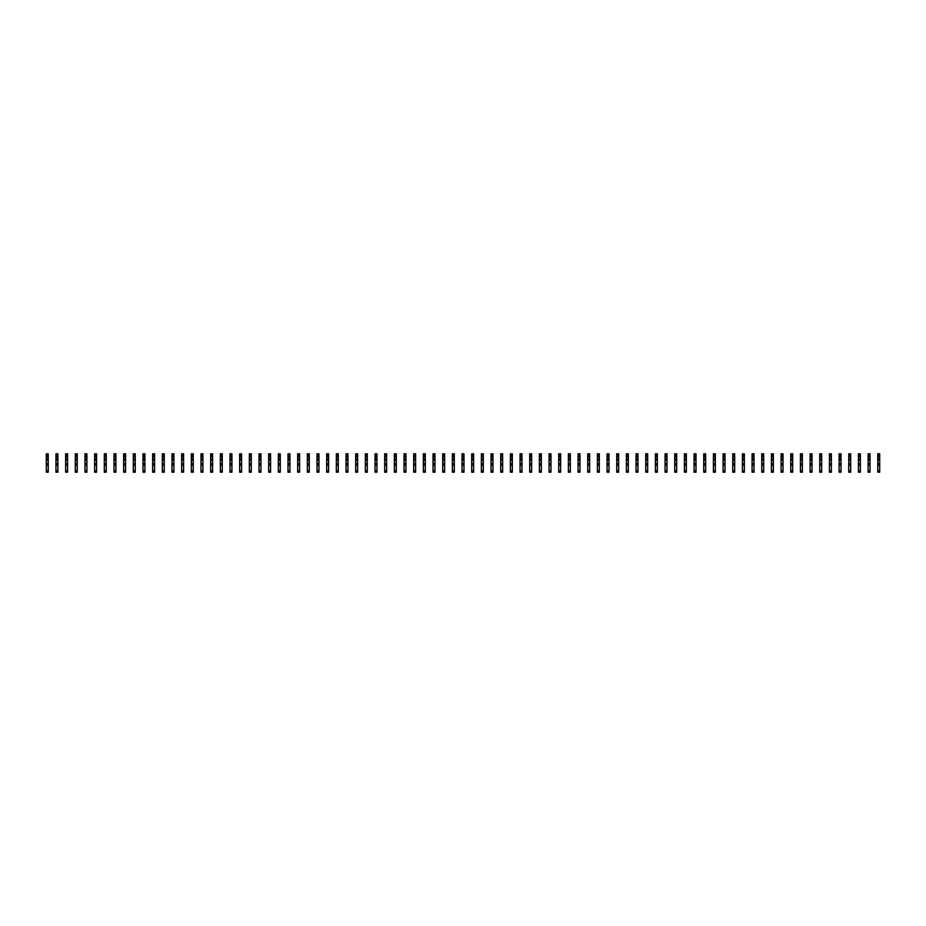 <?xml version="1.0" encoding="UTF-8"?>
<svg xmlns="http://www.w3.org/2000/svg" width="926" height="926" viewBox="0 0 926 926"><rect width="100%" height="100%" fill="white"/><g stroke="black" fill="none" stroke-linecap="round" stroke-linejoin="round"><path stroke-width="1.39" d="M48.233 455.268L46.3 455.268L46.3 453.809L48.233 453.809L48.233 456.807L46.3 456.807L46.3 472.191L48.233 472.191L48.233 471.021L46.3 471.021M46.3 455.268L46.3 456.807M48.233 456.807L48.233 458.74L46.3 458.74M48.233 458.74L48.233 460.291L46.3 460.291M48.233 460.291L48.233 471.021M48.233 463.671L46.3 463.671M48.233 465.13L46.3 465.13M57.898 455.268L55.965 455.268L55.965 453.809L57.898 453.809L57.898 456.807L55.965 456.807L55.965 472.191L57.898 472.191L57.898 471.021L55.965 471.021M55.965 455.268L55.965 456.807M57.898 456.807L57.898 458.74L55.965 458.74M57.898 458.74L57.898 460.291L55.965 460.291M57.898 460.291L57.898 471.021M57.898 463.671L55.965 463.671M57.898 465.13L55.965 465.13M67.575 455.268L65.642 455.268L65.642 453.809L67.575 453.809L67.575 456.807L65.642 456.807L65.642 472.191L67.575 472.191L67.575 471.021L65.642 471.021M65.642 455.268L65.642 456.807M67.575 456.807L67.575 458.74L65.642 458.74M67.575 458.74L67.575 460.291L65.642 460.291M67.575 460.291L67.575 471.021M67.575 463.671L65.642 463.671M67.575 465.13L65.642 465.13M77.24 455.268L75.307 455.268L75.307 453.809L77.24 453.809L77.24 456.807L75.307 456.807L75.307 472.191L77.24 472.191L77.24 471.021L75.307 471.021M75.307 455.268L75.307 456.807M77.24 456.807L77.24 458.74L75.307 458.74M77.24 458.74L77.24 460.291L75.307 460.291M77.24 460.291L77.24 471.021M77.24 463.671L75.307 463.671M77.24 465.13L75.307 465.13M86.905 455.268L84.972 455.268L84.972 453.809L86.905 453.809L86.905 456.807L84.972 456.807L84.972 472.191L86.905 472.191L86.905 471.021L84.972 471.021M84.972 455.268L84.972 456.807M86.905 456.807L86.905 458.74L84.972 458.74M86.905 458.74L86.905 460.291L84.972 460.291M86.905 460.291L86.905 471.021M86.905 463.671L84.972 463.671M86.905 465.13L84.972 465.13M96.57 455.268L94.637 455.268L94.637 453.809L96.57 453.809L96.57 456.807L94.637 456.807L94.637 472.191L96.57 472.191L96.57 471.021L94.637 471.021M94.637 455.268L94.637 456.807M96.57 456.807L96.57 458.74L94.637 458.74M96.57 458.74L96.57 460.291L94.637 460.291M96.57 460.291L96.57 471.021M96.57 463.671L94.637 463.671M96.57 465.13L94.637 465.13M106.247 455.268L104.314 455.268L104.314 453.809L106.247 453.809L106.247 456.807L104.314 456.807L104.314 472.191L106.247 472.191L106.247 471.021L104.314 471.021M104.314 455.268L104.314 456.807M106.247 456.807L106.247 458.74L104.314 458.74M106.247 458.74L106.247 460.291L104.314 460.291M106.247 460.291L106.247 471.021M106.247 463.671L104.314 463.671M106.247 465.13L104.314 465.13M115.912 455.268L113.979 455.268L113.979 453.809L115.912 453.809L115.912 456.807L113.979 456.807L113.979 472.191L115.912 472.191L115.912 471.021L113.979 471.021M113.979 455.268L113.979 456.807M115.912 456.807L115.912 458.74L113.979 458.74M115.912 458.74L115.912 460.291L113.979 460.291M115.912 460.291L115.912 471.021M115.912 463.671L113.979 463.671M115.912 465.13L113.979 465.13M125.577 455.268L123.644 455.268L123.644 453.809L125.577 453.809L125.577 456.807L123.644 456.807L123.644 472.191L125.577 472.191L125.577 471.021L123.644 471.021M123.644 455.268L123.644 456.807M125.577 456.807L125.577 458.74L123.644 458.74M125.577 458.74L125.577 460.291L123.644 460.291M125.577 460.291L125.577 471.021M125.577 463.671L123.644 463.671M125.577 465.13L123.644 465.13M135.242 455.268L133.309 455.268L133.309 453.809L135.242 453.809L135.242 456.807L133.309 456.807L133.309 472.191L135.242 472.191L135.242 471.021L133.309 471.021M133.309 455.268L133.309 456.807M135.242 456.807L135.242 458.74L133.309 458.74M135.242 458.74L135.242 460.291L133.309 460.291M135.242 460.291L135.242 471.021M135.242 463.671L133.309 463.671M135.242 465.13L133.309 465.13M144.919 455.268L142.986 455.268L142.986 453.809L144.919 453.809L144.919 456.807L142.986 456.807L142.986 472.191L144.919 472.191L144.919 471.021L142.986 471.021M142.986 455.268L142.986 456.807M144.919 456.807L144.919 458.74L142.986 458.74M144.919 458.74L144.919 460.291L142.986 460.291M144.919 460.291L144.919 471.021M144.919 463.671L142.986 463.671M144.919 465.13L142.986 465.13M154.584 455.268L152.651 455.268L152.651 453.809L154.584 453.809L154.584 456.807L152.651 456.807L152.651 472.191L154.584 472.191L154.584 471.021L152.651 471.021M152.651 455.268L152.651 456.807M154.584 456.807L154.584 458.74L152.651 458.74M154.584 458.74L154.584 460.291L152.651 460.291M154.584 460.291L154.584 471.021M154.584 463.671L152.651 463.671M154.584 465.13L152.651 465.13M164.249 455.268L162.316 455.268L162.316 453.809L164.249 453.809L164.249 456.807L162.316 456.807L162.316 472.191L164.249 472.191L164.249 471.021L162.316 471.021M162.316 455.268L162.316 456.807M164.249 456.807L164.249 458.74L162.316 458.74M164.249 458.74L164.249 460.291L162.316 460.291M164.249 460.291L164.249 471.021M164.249 463.671L162.316 463.671M164.249 465.13L162.316 465.13M173.926 455.268L171.981 455.268L171.981 453.809L173.926 453.809L173.926 456.807L171.981 456.807L171.981 472.191L173.926 472.191L173.926 471.021L171.981 471.021M171.981 455.268L171.981 456.807M173.926 456.807L173.926 458.74L171.981 458.74M173.926 458.74L173.926 460.291L171.981 460.291M173.926 460.291L173.926 471.021M173.926 463.671L171.981 463.671M173.926 465.13L171.981 465.13M183.591 455.268L181.658 455.268L181.658 453.809L183.591 453.809L183.591 456.807L181.658 456.807L181.658 472.191L183.591 472.191L183.591 471.021L181.658 471.021M181.658 455.268L181.658 456.807M183.591 456.807L183.591 458.74L181.658 458.74M183.591 458.74L183.591 460.291L181.658 460.291M183.591 460.291L183.591 471.021M183.591 463.671L181.658 463.671M183.591 465.13L181.658 465.13M193.256 455.268L191.323 455.268L191.323 453.809L193.256 453.809L193.256 456.807L191.323 456.807L191.323 472.191L193.256 472.191L193.256 471.021L191.323 471.021M191.323 455.268L191.323 456.807M193.256 456.807L193.256 458.74L191.323 458.74M193.256 458.74L193.256 460.291L191.323 460.291M193.256 460.291L193.256 471.021M193.256 463.671L191.323 463.671M193.256 465.13L191.323 465.13M202.921 455.268L200.988 455.268L200.988 453.809L202.921 453.809L202.921 456.807L200.988 456.807L200.988 472.191L202.921 472.191L202.921 471.021L200.988 471.021M200.988 455.268L200.988 456.807M202.921 456.807L202.921 458.74L200.988 458.74M202.921 458.74L202.921 460.291L200.988 460.291M202.921 460.291L202.921 471.021M202.921 463.671L200.988 463.671M202.921 465.13L200.988 465.13M212.598 455.268L210.665 455.268L210.665 453.809L212.598 453.809L212.598 456.807L210.665 456.807L210.665 472.191L212.598 472.191L212.598 471.021L210.665 471.021M210.665 455.268L210.665 456.807M212.598 456.807L212.598 458.74L210.665 458.74M212.598 458.74L212.598 460.291L210.665 460.291M212.598 460.291L212.598 471.021M212.598 463.671L210.665 463.671M212.598 465.13L210.665 465.13M222.263 455.268L220.33 455.268L220.33 453.809L222.263 453.809L222.263 456.807L220.33 456.807L220.33 472.191L222.263 472.191L222.263 471.021L220.33 471.021M220.33 455.268L220.33 456.807M222.263 456.807L222.263 458.74L220.33 458.74M222.263 458.74L222.263 460.291L220.33 460.291M222.263 460.291L222.263 471.021M222.263 463.671L220.33 463.671M222.263 465.13L220.33 465.13M231.928 455.268L229.995 455.268L229.995 453.809L231.928 453.809L231.928 456.807L229.995 456.807L229.995 472.191L231.928 472.191L231.928 471.021L229.995 471.021M229.995 455.268L229.995 456.807M231.928 456.807L231.928 458.74L229.995 458.74M231.928 458.74L231.928 460.291L229.995 460.291M231.928 460.291L231.928 471.021M231.928 463.671L229.995 463.671M231.928 465.13L229.995 465.13M241.593 455.268L239.66 455.268L239.66 453.809L241.593 453.809L241.593 456.807L239.66 456.807L239.66 472.191L241.593 472.191L241.593 471.021L239.66 471.021M239.66 455.268L239.66 456.807M241.593 456.807L241.593 458.74L239.66 458.74M241.593 458.74L241.593 460.291L239.66 460.291M241.593 460.291L241.593 471.021M241.593 463.671L239.66 463.671M241.593 465.13L239.66 465.13M251.27 455.268L249.337 455.268L249.337 453.809L251.27 453.809L251.27 456.807L249.337 456.807L249.337 472.191L251.27 472.191L251.27 471.021L249.337 471.021M249.337 455.268L249.337 456.807M251.27 456.807L251.27 458.74L249.337 458.74M251.27 458.74L251.27 460.291L249.337 460.291M251.27 460.291L251.27 471.021M251.27 463.671L249.337 463.671M251.27 465.13L249.337 465.13M260.935 455.268L259.002 455.268L259.002 453.809L260.935 453.809L260.935 456.807L259.002 456.807L259.002 472.191L260.935 472.191L260.935 471.021L259.002 471.021M259.002 455.268L259.002 456.807M260.935 456.807L260.935 458.74L259.002 458.74M260.935 458.74L260.935 460.291L259.002 460.291M260.935 460.291L260.935 471.021M260.935 463.671L259.002 463.671M260.935 465.13L259.002 465.13M270.6 455.268L268.667 455.268L268.667 453.809L270.6 453.809L270.6 456.807L268.667 456.807L268.667 472.191L270.6 472.191L270.6 471.021L268.667 471.021M268.667 455.268L268.667 456.807M270.6 456.807L270.6 458.74L268.667 458.74M270.6 458.74L270.6 460.291L268.667 460.291M270.6 460.291L270.6 471.021M270.6 463.671L268.667 463.671M270.6 465.13L268.667 465.13M280.265 455.268L278.332 455.268L278.332 453.809L280.265 453.809L280.265 456.807L278.332 456.807L278.332 472.191L280.265 472.191L280.265 471.021L278.332 471.021M278.332 455.268L278.332 456.807M280.265 456.807L280.265 458.74L278.332 458.74M280.265 458.74L280.265 460.291L278.332 460.291M280.265 460.291L280.265 471.021M280.265 463.671L278.332 463.671M280.265 465.13L278.332 465.13M289.942 455.268L288.009 455.268L288.009 453.809L289.942 453.809L289.942 456.807L288.009 456.807L288.009 472.191L289.942 472.191L289.942 471.021L288.009 471.021M288.009 455.268L288.009 456.807M289.942 456.807L289.942 458.74L288.009 458.74M289.942 458.74L289.942 460.291L288.009 460.291M289.942 460.291L289.942 471.021M289.942 463.671L288.009 463.671M289.942 465.13L288.009 465.13M299.607 455.268L297.674 455.268L297.674 453.809L299.607 453.809L299.607 456.807L297.674 456.807L297.674 472.191L299.607 472.191L299.607 471.021L297.674 471.021M297.674 455.268L297.674 456.807M299.607 456.807L299.607 458.74L297.674 458.74M299.607 458.74L299.607 460.291L297.674 460.291M299.607 460.291L299.607 471.021M299.607 463.671L297.674 463.671M299.607 465.13L297.674 465.13M309.272 455.268L307.339 455.268L307.339 453.809L309.272 453.809L309.272 456.807L307.339 456.807L307.339 472.191L309.272 472.191L309.272 471.021L307.339 471.021M307.339 455.268L307.339 456.807M309.272 456.807L309.272 458.74L307.339 458.74M309.272 458.74L309.272 460.291L307.339 460.291M309.272 460.291L309.272 471.021M309.272 463.671L307.339 463.671M309.272 465.13L307.339 465.13M318.949 455.268L317.005 455.268L317.005 453.809L318.949 453.809L318.949 456.807L317.005 456.807L317.005 472.191L318.949 472.191L318.949 471.021L317.005 471.021M317.005 455.268L317.005 456.807M318.949 456.807L318.949 458.74L317.005 458.74M318.949 458.74L318.949 460.291L317.005 460.291M318.949 460.291L318.949 471.021M318.949 463.671L317.005 463.671M318.949 465.13L317.005 465.13M328.614 455.268L326.681 455.268L326.681 453.809L328.614 453.809L328.614 456.807L326.681 456.807L326.681 472.191L328.614 472.191L328.614 471.021L326.681 471.021M326.681 455.268L326.681 456.807M328.614 456.807L328.614 458.74L326.681 458.74M328.614 458.74L328.614 460.291L326.681 460.291M328.614 460.291L328.614 471.021M328.614 463.671L326.681 463.671M328.614 465.13L326.681 465.13M338.279 455.268L336.346 455.268L336.346 453.809L338.279 453.809L338.279 456.807L336.346 456.807L336.346 472.191L338.279 472.191L338.279 471.021L336.346 471.021M336.346 455.268L336.346 456.807M338.279 456.807L338.279 458.74L336.346 458.74M338.279 458.74L338.279 460.291L336.346 460.291M338.279 460.291L338.279 471.021M338.279 463.671L336.346 463.671M338.279 465.13L336.346 465.13M347.945 455.268L346.011 455.268L346.011 453.809L347.945 453.809L347.945 456.807L346.011 456.807L346.011 472.191L347.945 472.191L347.945 471.021L346.011 471.021M346.011 455.268L346.011 456.807M347.945 456.807L347.945 458.74L346.011 458.74M347.945 458.74L347.945 460.291L346.011 460.291M347.945 460.291L347.945 471.021M347.945 463.671L346.011 463.671M347.945 465.13L346.011 465.13M357.621 455.268L355.688 455.268L355.688 453.809L357.621 453.809L357.621 456.807L355.688 456.807L355.688 472.191L357.621 472.191L357.621 471.021L355.688 471.021M355.688 455.268L355.688 456.807M357.621 456.807L357.621 458.74L355.688 458.74M357.621 458.74L357.621 460.291L355.688 460.291M357.621 460.291L357.621 471.021M357.621 463.671L355.688 463.671M357.621 465.13L355.688 465.13M367.286 455.268L365.353 455.268L365.353 453.809L367.286 453.809L367.286 456.807L365.353 456.807L365.353 472.191L367.286 472.191L367.286 471.021L365.353 471.021M365.353 455.268L365.353 456.807M367.286 456.807L367.286 458.74L365.353 458.74M367.286 458.74L367.286 460.291L365.353 460.291M367.286 460.291L367.286 471.021M367.286 463.671L365.353 463.671M367.286 465.13L365.353 465.13M376.951 455.268L375.018 455.268L375.018 453.809L376.951 453.809L376.951 456.807L375.018 456.807L375.018 472.191L376.951 472.191L376.951 471.021L375.018 471.021M375.018 455.268L375.018 456.807M376.951 456.807L376.951 458.74L375.018 458.74M376.951 458.74L376.951 460.291L375.018 460.291M376.951 460.291L376.951 471.021M376.951 463.671L375.018 463.671M376.951 465.13L375.018 465.13M386.617 455.268L384.684 455.268L384.684 453.809L386.617 453.809L386.617 456.807L384.684 456.807L384.684 472.191L386.617 472.191L386.617 471.021L384.684 471.021M384.684 455.268L384.684 456.807M386.617 456.807L386.617 458.74L384.684 458.74M386.617 458.74L386.617 460.291L384.684 460.291M386.617 460.291L386.617 471.021M386.617 463.671L384.684 463.671M386.617 465.13L384.684 465.13M396.293 455.268L394.36 455.268L394.36 453.809L396.293 453.809L396.293 456.807L394.36 456.807L394.36 472.191L396.293 472.191L396.293 471.021L394.36 471.021M394.36 455.268L394.36 456.807M396.293 456.807L396.293 458.74L394.36 458.74M396.293 458.74L396.293 460.291L394.36 460.291M396.293 460.291L396.293 471.021M396.293 463.671L394.36 463.671M396.293 465.13L394.36 465.13M405.958 455.268L404.025 455.268L404.025 453.809L405.958 453.809L405.958 456.807L404.025 456.807L404.025 472.191L405.958 472.191L405.958 471.021L404.025 471.021M404.025 455.268L404.025 456.807M405.958 456.807L405.958 458.74L404.025 458.74M405.958 458.74L405.958 460.291L404.025 460.291M405.958 460.291L405.958 471.021M405.958 463.671L404.025 463.671M405.958 465.13L404.025 465.13M415.624 455.268L413.69 455.268L413.69 453.809L415.624 453.809L415.624 456.807L413.69 456.807L413.69 472.191L415.624 472.191L415.624 471.021L413.69 471.021M413.69 455.268L413.69 456.807M415.624 456.807L415.624 458.74L413.69 458.74M415.624 458.74L415.624 460.291L413.69 460.291M415.624 460.291L415.624 471.021M415.624 463.671L413.69 463.671M415.624 465.13L413.69 465.13M425.289 455.268L423.356 455.268L423.356 453.809L425.289 453.809L425.289 456.807L423.356 456.807L423.356 472.191L425.289 472.191L425.289 471.021L423.356 471.021M423.356 455.268L423.356 456.807M425.289 456.807L425.289 458.74L423.356 458.74M425.289 458.74L425.289 460.291L423.356 460.291M425.289 460.291L425.289 471.021M425.289 463.671L423.356 463.671M425.289 465.13L423.356 465.13M434.965 455.268L433.032 455.268L433.032 453.809L434.965 453.809L434.965 456.807L433.032 456.807L433.032 472.191L434.965 472.191L434.965 471.021L433.032 471.021M433.032 455.268L433.032 456.807M434.965 456.807L434.965 458.74L433.032 458.74M434.965 458.74L434.965 460.291L433.032 460.291M434.965 460.291L434.965 471.021M434.965 463.671L433.032 463.671M434.965 465.13L433.032 465.13M444.63 455.268L442.697 455.268L442.697 453.809L444.63 453.809L444.63 456.807L442.697 456.807L442.697 472.191L444.63 472.191L444.63 471.021L442.697 471.021M442.697 455.268L442.697 456.807M444.63 456.807L444.63 458.74L442.697 458.74M444.63 458.74L444.63 460.291L442.697 460.291M444.63 460.291L444.63 471.021M444.63 463.671L442.697 463.671M444.63 465.13L442.697 465.13M454.296 455.268L452.363 455.268L452.363 453.809L454.296 453.809L454.296 456.807L452.363 456.807L452.363 472.191L454.296 472.191L454.296 471.021L452.363 471.021M452.363 455.268L452.363 456.807M454.296 456.807L454.296 458.74L452.363 458.74M454.296 458.74L454.296 460.291L452.363 460.291M454.296 460.291L454.296 471.021M454.296 463.671L452.363 463.671M454.296 465.13L452.363 465.13M463.972 455.268L462.028 455.268L462.028 453.809L463.972 453.809L463.972 456.807L462.028 456.807L462.028 472.191L463.972 472.191L463.972 471.021L462.028 471.021M462.028 455.268L462.028 456.807M463.972 456.807L463.972 458.74L462.028 458.74M463.972 458.74L463.972 460.291L462.028 460.291M463.972 460.291L463.972 471.021M463.972 463.671L462.028 463.671M463.972 465.13L462.028 465.13M473.637 455.268L471.704 455.268L471.704 453.809L473.637 453.809L473.637 456.807L471.704 456.807L471.704 472.191L473.637 472.191L473.637 471.021L471.704 471.021M471.704 455.268L471.704 456.807M473.637 456.807L473.637 458.74L471.704 458.74M473.637 458.74L473.637 460.291L471.704 460.291M473.637 460.291L473.637 471.021M473.637 463.671L471.704 463.671M473.637 465.13L471.704 465.13M483.303 455.268L481.37 455.268L481.37 453.809L483.303 453.809L483.303 456.807L481.37 456.807L481.37 472.191L483.303 472.191L483.303 471.021L481.37 471.021M481.37 455.268L481.37 456.807M483.303 456.807L483.303 458.74L481.37 458.74M483.303 458.74L483.303 460.291L481.37 460.291M483.303 460.291L483.303 471.021M483.303 463.671L481.37 463.671M483.303 465.13L481.37 465.13M492.968 455.268L491.035 455.268L491.035 453.809L492.968 453.809L492.968 456.807L491.035 456.807L491.035 472.191L492.968 472.191L492.968 471.021L491.035 471.021M491.035 455.268L491.035 456.807M492.968 456.807L492.968 458.74L491.035 458.74M492.968 458.74L492.968 460.291L491.035 460.291M492.968 460.291L492.968 471.021M492.968 463.671L491.035 463.671M492.968 465.13L491.035 465.13M502.644 455.268L500.711 455.268L500.711 453.809L502.644 453.809L502.644 456.807L500.711 456.807L500.711 472.191L502.644 472.191L502.644 471.021L500.711 471.021M500.711 455.268L500.711 456.807M502.644 456.807L502.644 458.74L500.711 458.74M502.644 458.74L502.644 460.291L500.711 460.291M502.644 460.291L502.644 471.021M502.644 463.671L500.711 463.671M502.644 465.13L500.711 465.13M512.31 455.268L510.376 455.268L510.376 453.809L512.31 453.809L512.31 456.807L510.376 456.807L510.376 472.191L512.31 472.191L512.31 471.021L510.376 471.021M510.376 455.268L510.376 456.807M512.31 456.807L512.31 458.74L510.376 458.74M512.31 458.74L512.31 460.291L510.376 460.291M512.31 460.291L512.31 471.021M512.31 463.671L510.376 463.671M512.31 465.13L510.376 465.13M521.975 455.268L520.042 455.268L520.042 453.809L521.975 453.809L521.975 456.807L520.042 456.807L520.042 472.191L521.975 472.191L521.975 471.021L520.042 471.021M520.042 455.268L520.042 456.807M521.975 456.807L521.975 458.74L520.042 458.74M521.975 458.74L521.975 460.291L520.042 460.291M521.975 460.291L521.975 471.021M521.975 463.671L520.042 463.671M521.975 465.13L520.042 465.13M531.64 455.268L529.707 455.268L529.707 453.809L531.64 453.809L531.64 456.807L529.707 456.807L529.707 472.191L531.64 472.191L531.64 471.021L529.707 471.021M529.707 455.268L529.707 456.807M531.64 456.807L531.64 458.74L529.707 458.74M531.64 458.74L531.64 460.291L529.707 460.291M531.64 460.291L531.64 471.021M531.64 463.671L529.707 463.671M531.64 465.13L529.707 465.13M541.316 455.268L539.383 455.268L539.383 453.809L541.316 453.809L541.316 456.807L539.383 456.807L539.383 472.191L541.316 472.191L541.316 471.021L539.383 471.021M539.383 455.268L539.383 456.807M541.316 456.807L541.316 458.74L539.383 458.74M541.316 458.74L541.316 460.291L539.383 460.291M541.316 460.291L541.316 471.021M541.316 463.671L539.383 463.671M541.316 465.13L539.383 465.13M550.982 455.268L549.049 455.268L549.049 453.809L550.982 453.809L550.982 456.807L549.049 456.807L549.049 472.191L550.982 472.191L550.982 471.021L549.049 471.021M549.049 455.268L549.049 456.807M550.982 456.807L550.982 458.74L549.049 458.74M550.982 458.74L550.982 460.291L549.049 460.291M550.982 460.291L550.982 471.021M550.982 463.671L549.049 463.671M550.982 465.13L549.049 465.13M560.647 455.268L558.714 455.268L558.714 453.809L560.647 453.809L560.647 456.807L558.714 456.807L558.714 472.191L560.647 472.191L560.647 471.021L558.714 471.021M558.714 455.268L558.714 456.807M560.647 456.807L560.647 458.74L558.714 458.74M560.647 458.74L560.647 460.291L558.714 460.291M560.647 460.291L560.647 471.021M560.647 463.671L558.714 463.671M560.647 465.13L558.714 465.13M570.312 455.268L568.379 455.268L568.379 453.809L570.312 453.809L570.312 456.807L568.379 456.807L568.379 472.191L570.312 472.191L570.312 471.021L568.379 471.021M568.379 455.268L568.379 456.807M570.312 456.807L570.312 458.74L568.379 458.74M570.312 458.74L570.312 460.291L568.379 460.291M570.312 460.291L570.312 471.021M570.312 463.671L568.379 463.671M570.312 465.13L568.379 465.13M579.989 455.268L578.055 455.268L578.055 453.809L579.989 453.809L579.989 456.807L578.055 456.807L578.055 472.191L579.989 472.191L579.989 471.021L578.055 471.021M578.055 455.268L578.055 456.807M579.989 456.807L579.989 458.74L578.055 458.74M579.989 458.74L579.989 460.291L578.055 460.291M579.989 460.291L579.989 471.021M579.989 463.671L578.055 463.671M579.989 465.13L578.055 465.13M589.654 455.268L587.721 455.268L587.721 453.809L589.654 453.809L589.654 456.807L587.721 456.807L587.721 472.191L589.654 472.191L589.654 471.021L587.721 471.021M587.721 455.268L587.721 456.807M589.654 456.807L589.654 458.74L587.721 458.74M589.654 458.74L589.654 460.291L587.721 460.291M589.654 460.291L589.654 471.021M589.654 463.671L587.721 463.671M589.654 465.13L587.721 465.13M599.319 455.268L597.386 455.268L597.386 453.809L599.319 453.809L599.319 456.807L597.386 456.807L597.386 472.191L599.319 472.191L599.319 471.021L597.386 471.021M597.386 455.268L597.386 456.807M599.319 456.807L599.319 458.74L597.386 458.74M599.319 458.74L599.319 460.291L597.386 460.291M599.319 460.291L599.319 471.021M599.319 463.671L597.386 463.671M599.319 465.13L597.386 465.13M608.995 455.268L607.051 455.268L607.051 453.809L608.995 453.809L608.995 456.807L607.051 456.807L607.051 472.191L608.995 472.191L608.995 471.021L607.051 471.021M607.051 455.268L607.051 456.807M608.995 456.807L608.995 458.74L607.051 458.74M608.995 458.74L608.995 460.291L607.051 460.291M608.995 460.291L608.995 471.021M608.995 463.671L607.051 463.671M608.995 465.13L607.051 465.13M618.661 455.268L616.728 455.268L616.728 453.809L618.661 453.809L618.661 456.807L616.728 456.807L616.728 472.191L618.661 472.191L618.661 471.021L616.728 471.021M616.728 455.268L616.728 456.807M618.661 456.807L618.661 458.74L616.728 458.74M618.661 458.74L618.661 460.291L616.728 460.291M618.661 460.291L618.661 471.021M618.661 463.671L616.728 463.671M618.661 465.13L616.728 465.13M628.326 455.268L626.393 455.268L626.393 453.809L628.326 453.809L628.326 456.807L626.393 456.807L626.393 472.191L628.326 472.191L628.326 471.021L626.393 471.021M626.393 455.268L626.393 456.807M628.326 456.807L628.326 458.74L626.393 458.74M628.326 458.74L628.326 460.291L626.393 460.291M628.326 460.291L628.326 471.021M628.326 463.671L626.393 463.671M628.326 465.13L626.393 465.13M637.991 455.268L636.058 455.268L636.058 453.809L637.991 453.809L637.991 456.807L636.058 456.807L636.058 472.191L637.991 472.191L637.991 471.021L636.058 471.021M636.058 455.268L636.058 456.807M637.991 456.807L637.991 458.74L636.058 458.74M637.991 458.74L637.991 460.291L636.058 460.291M637.991 460.291L637.991 471.021M637.991 463.671L636.058 463.671M637.991 465.13L636.058 465.13M647.668 455.268L645.735 455.268L645.735 453.809L647.668 453.809L647.668 456.807L645.735 456.807L645.735 472.191L647.668 472.191L647.668 471.021L645.735 471.021M645.735 455.268L645.735 456.807M647.668 456.807L647.668 458.74L645.735 458.74M647.668 458.74L647.668 460.291L645.735 460.291M647.668 460.291L647.668 471.021M647.668 463.671L645.735 463.671M647.668 465.13L645.735 465.13M657.333 455.268L655.4 455.268L655.4 453.809L657.333 453.809L657.333 456.807L655.4 456.807L655.4 472.191L657.333 472.191L657.333 471.021L655.4 471.021M655.4 455.268L655.4 456.807M657.333 456.807L657.333 458.74L655.4 458.74M657.333 458.74L657.333 460.291L655.4 460.291M657.333 460.291L657.333 471.021M657.333 463.671L655.4 463.671M657.333 465.13L655.4 465.13M666.998 455.268L665.065 455.268L665.065 453.809L666.998 453.809L666.998 456.807L665.065 456.807L665.065 472.191L666.998 472.191L666.998 471.021L665.065 471.021M665.065 455.268L665.065 456.807M666.998 456.807L666.998 458.74L665.065 458.74M666.998 458.74L666.998 460.291L665.065 460.291M666.998 460.291L666.998 471.021M666.998 463.671L665.065 463.671M666.998 465.13L665.065 465.13M676.663 455.268L674.73 455.268L674.73 453.809L676.663 453.809L676.663 456.807L674.73 456.807L674.73 472.191L676.663 472.191L676.663 471.021L674.73 471.021M674.73 455.268L674.73 456.807M676.663 456.807L676.663 458.74L674.73 458.74M676.663 458.74L676.663 460.291L674.73 460.291M676.663 460.291L676.663 471.021M676.663 463.671L674.73 463.671M676.663 465.13L674.73 465.13M686.34 455.268L684.407 455.268L684.407 453.809L686.34 453.809L686.34 456.807L684.407 456.807L684.407 472.191L686.34 472.191L686.34 471.021L684.407 471.021M684.407 455.268L684.407 456.807M686.34 456.807L686.34 458.74L684.407 458.74M686.34 458.74L686.34 460.291L684.407 460.291M686.34 460.291L686.34 471.021M686.34 463.671L684.407 463.671M686.34 465.13L684.407 465.13M696.005 455.268L694.072 455.268L694.072 453.809L696.005 453.809L696.005 456.807L694.072 456.807L694.072 472.191L696.005 472.191L696.005 471.021L694.072 471.021M694.072 455.268L694.072 456.807M696.005 456.807L696.005 458.74L694.072 458.74M696.005 458.74L696.005 460.291L694.072 460.291M696.005 460.291L696.005 471.021M696.005 463.671L694.072 463.671M696.005 465.13L694.072 465.13M705.67 455.268L703.737 455.268L703.737 453.809L705.67 453.809L705.67 456.807L703.737 456.807L703.737 472.191L705.67 472.191L705.67 471.021L703.737 471.021M703.737 455.268L703.737 456.807M705.67 456.807L705.67 458.74L703.737 458.74M705.67 458.74L705.67 460.291L703.737 460.291M705.67 460.291L705.67 471.021M705.67 463.671L703.737 463.671M705.67 465.13L703.737 465.13M715.335 455.268L713.402 455.268L713.402 453.809L715.335 453.809L715.335 456.807L713.402 456.807L713.402 472.191L715.335 472.191L715.335 471.021L713.402 471.021M713.402 455.268L713.402 456.807M715.335 456.807L715.335 458.74L713.402 458.74M715.335 458.74L715.335 460.291L713.402 460.291M715.335 460.291L715.335 471.021M715.335 463.671L713.402 463.671M715.335 465.13L713.402 465.13M725.012 455.268L723.079 455.268L723.079 453.809L725.012 453.809L725.012 456.807L723.079 456.807L723.079 472.191L725.012 472.191L725.012 471.021L723.079 471.021M723.079 455.268L723.079 456.807M725.012 456.807L725.012 458.74L723.079 458.74M725.012 458.74L725.012 460.291L723.079 460.291M725.012 460.291L725.012 471.021M725.012 463.671L723.079 463.671M725.012 465.13L723.079 465.13M734.677 455.268L732.744 455.268L732.744 453.809L734.677 453.809L734.677 456.807L732.744 456.807L732.744 472.191L734.677 472.191L734.677 471.021L732.744 471.021M732.744 455.268L732.744 456.807M734.677 456.807L734.677 458.74L732.744 458.74M734.677 458.74L734.677 460.291L732.744 460.291M734.677 460.291L734.677 471.021M734.677 463.671L732.744 463.671M734.677 465.13L732.744 465.13M744.342 455.268L742.409 455.268L742.409 453.809L744.342 453.809L744.342 456.807L742.409 456.807L742.409 472.191L744.342 472.191L744.342 471.021L742.409 471.021M742.409 455.268L742.409 456.807M744.342 456.807L744.342 458.74L742.409 458.74M744.342 458.74L744.342 460.291L742.409 460.291M744.342 460.291L744.342 471.021M744.342 463.671L742.409 463.671M744.342 465.13L742.409 465.13M754.019 455.268L752.074 455.268L752.074 453.809L754.019 453.809L754.019 456.807L752.074 456.807L752.074 472.191L754.019 472.191L754.019 471.021L752.074 471.021M752.074 455.268L752.074 456.807M754.019 456.807L754.019 458.74L752.074 458.74M754.019 458.74L754.019 460.291L752.074 460.291M754.019 460.291L754.019 471.021M754.019 463.671L752.074 463.671M754.019 465.13L752.074 465.13M763.684 455.268L761.751 455.268L761.751 453.809L763.684 453.809L763.684 456.807L761.751 456.807L761.751 472.191L763.684 472.191L763.684 471.021L761.751 471.021M761.751 455.268L761.751 456.807M763.684 456.807L763.684 458.74L761.751 458.74M763.684 458.74L763.684 460.291L761.751 460.291M763.684 460.291L763.684 471.021M763.684 463.671L761.751 463.671M763.684 465.13L761.751 465.13M773.349 455.268L771.416 455.268L771.416 453.809L773.349 453.809L773.349 456.807L771.416 456.807L771.416 472.191L773.349 472.191L773.349 471.021L771.416 471.021M771.416 455.268L771.416 456.807M773.349 456.807L773.349 458.74L771.416 458.74M773.349 458.74L773.349 460.291L771.416 460.291M773.349 460.291L773.349 471.021M773.349 463.671L771.416 463.671M773.349 465.13L771.416 465.13M783.014 455.268L781.081 455.268L781.081 453.809L783.014 453.809L783.014 456.807L781.081 456.807L781.081 472.191L783.014 472.191L783.014 471.021L781.081 471.021M781.081 455.268L781.081 456.807M783.014 456.807L783.014 458.74L781.081 458.74M783.014 458.74L783.014 460.291L781.081 460.291M783.014 460.291L783.014 471.021M783.014 463.671L781.081 463.671M783.014 465.13L781.081 465.13M792.691 455.268L790.758 455.268L790.758 453.809L792.691 453.809L792.691 456.807L790.758 456.807L790.758 472.191L792.691 472.191L792.691 471.021L790.758 471.021M790.758 455.268L790.758 456.807M792.691 456.807L792.691 458.74L790.758 458.74M792.691 458.74L792.691 460.291L790.758 460.291M792.691 460.291L792.691 471.021M792.691 463.671L790.758 463.671M792.691 465.13L790.758 465.13M802.356 455.268L800.423 455.268L800.423 453.809L802.356 453.809L802.356 456.807L800.423 456.807L800.423 472.191L802.356 472.191L802.356 471.021L800.423 471.021M800.423 455.268L800.423 456.807M802.356 456.807L802.356 458.74L800.423 458.74M802.356 458.74L802.356 460.291L800.423 460.291M802.356 460.291L802.356 471.021M802.356 463.671L800.423 463.671M802.356 465.13L800.423 465.13M812.021 455.268L810.088 455.268L810.088 453.809L812.021 453.809L812.021 456.807L810.088 456.807L810.088 472.191L812.021 472.191L812.021 471.021L810.088 471.021M810.088 455.268L810.088 456.807M812.021 456.807L812.021 458.74L810.088 458.74M812.021 458.74L812.021 460.291L810.088 460.291M812.021 460.291L812.021 471.021M812.021 463.671L810.088 463.671M812.021 465.13L810.088 465.13M821.686 455.268L819.753 455.268L819.753 453.809L821.686 453.809L821.686 456.807L819.753 456.807L819.753 472.191L821.686 472.191L821.686 471.021L819.753 471.021M819.753 455.268L819.753 456.807M821.686 456.807L821.686 458.74L819.753 458.74M821.686 458.74L821.686 460.291L819.753 460.291M821.686 460.291L821.686 471.021M821.686 463.671L819.753 463.671M821.686 465.13L819.753 465.13M831.363 455.268L829.43 455.268L829.43 453.809L831.363 453.809L831.363 456.807L829.43 456.807L829.43 472.191L831.363 472.191L831.363 471.021L829.43 471.021M829.43 455.268L829.43 456.807M831.363 456.807L831.363 458.74L829.43 458.74M831.363 458.74L831.363 460.291L829.43 460.291M831.363 460.291L831.363 471.021M831.363 463.671L829.43 463.671M831.363 465.13L829.43 465.13M841.028 455.268L839.095 455.268L839.095 453.809L841.028 453.809L841.028 456.807L839.095 456.807L839.095 472.191L841.028 472.191L841.028 471.021L839.095 471.021M839.095 455.268L839.095 456.807M841.028 456.807L841.028 458.74L839.095 458.74M841.028 458.74L841.028 460.291L839.095 460.291M841.028 460.291L841.028 471.021M841.028 463.671L839.095 463.671M841.028 465.13L839.095 465.13M850.693 455.268L848.76 455.268L848.76 453.809L850.693 453.809L850.693 456.807L848.76 456.807L848.76 472.191L850.693 472.191L850.693 471.021L848.76 471.021M848.76 455.268L848.76 456.807M850.693 456.807L850.693 458.74L848.76 458.74M850.693 458.74L850.693 460.291L848.76 460.291M850.693 460.291L850.693 471.021M850.693 463.671L848.76 463.671M850.693 465.13L848.76 465.13M860.358 455.268L858.425 455.268L858.425 453.809L860.358 453.809L860.358 456.807L858.425 456.807L858.425 472.191L860.358 472.191L860.358 471.021L858.425 471.021M858.425 455.268L858.425 456.807M860.358 456.807L860.358 458.74L858.425 458.74M860.358 458.74L860.358 460.291L858.425 460.291M860.358 460.291L860.358 471.021M860.358 463.671L858.425 463.671M860.358 465.13L858.425 465.13M870.035 455.268L868.102 455.268L868.102 453.809L870.035 453.809L870.035 456.807L868.102 456.807L868.102 472.191L870.035 472.191L870.035 471.021L868.102 471.021M868.102 455.268L868.102 456.807M870.035 456.807L870.035 458.74L868.102 458.74M870.035 458.74L870.035 460.291L868.102 460.291M870.035 460.291L870.035 471.021M870.035 463.671L868.102 463.671M870.035 465.13L868.102 465.13M879.7 455.268L877.767 455.268L877.767 453.809L879.7 453.809L879.7 456.807L877.767 456.807L877.767 472.191L879.7 472.191L879.7 471.021L877.767 471.021M877.767 455.268L877.767 456.807M879.7 456.807L879.7 458.74L877.767 458.74M879.7 458.74L879.7 460.291L877.767 460.291M879.7 460.291L879.7 471.021M879.7 463.671L877.767 463.671M879.7 465.13L877.767 465.13"/></g></svg>
